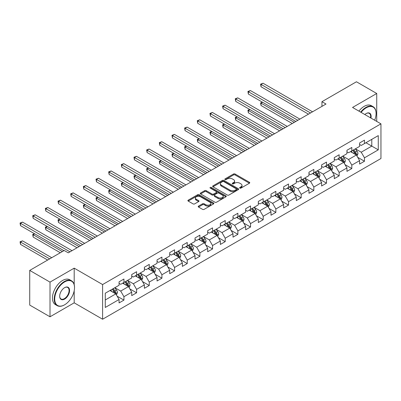 <?xml version="1.0" encoding="UTF-8"?>
<svg xmlns="http://www.w3.org/2000/svg" width="401" height="401" viewBox="0 0 401 401"><rect width="100%" height="100%" fill="white"/><g stroke="black" fill="none" stroke-linecap="round" stroke-linejoin="round"><path stroke-width="0.6" d="M239.848 188.099A0.787 0.456 0 0 0 240.966 188.099L249.427 183.212A1.128 0.652 0 0 0 249.758 182.751A1.128 0.652 0 0 0 249.427 182.29L235.091 174.014A1.128 0.652 0 0 0 233.497 174.014L225.031 178.901A0.787 0.456 0 0 0 224.801 179.222A0.787 0.456 0 0 0 225.031 179.543A0.787 0.456 0 0 0 226.149 179.543L227.242 178.911A3.604 2.08 0 0 1 232.339 178.911L233.537 179.603A3.604 2.08 0 0 1 234.59 181.072A3.604 2.08 0 0 1 233.537 182.545L232.44 183.177A0.787 0.456 0 0 0 232.209 183.498A0.787 0.456 0 0 0 232.44 183.818A0.787 0.456 0 0 0 233.557 183.818L234.65 183.187A3.604 2.08 0 0 1 239.748 183.187L240.946 183.879A3.604 2.08 0 0 1 241.998 185.347A3.604 2.08 0 0 1 240.946 186.821L239.848 187.452A0.787 0.456 0 0 0 239.618 187.773A0.787 0.456 0 0 0 239.848 188.099L239.848 187.452M198.525 206.114A1.128 0.652 0 0 0 198.199 206.575A1.128 0.652 0 0 0 198.525 207.031L202.55 209.357A1.128 0.652 0 0 0 204.144 209.357L213.543 203.929A1.128 0.652 0 0 0 213.873 203.467A1.128 0.652 0 0 0 213.543 203.011L199.207 194.731A1.128 0.652 0 0 0 197.613 194.731L188.214 200.159A1.128 0.652 0 0 0 187.884 200.62A1.128 0.652 0 0 0 188.214 201.076L193.071 203.883A1.128 0.652 0 0 0 194.665 203.883L198.685 201.563A1.128 0.652 0 0 0 199.016 201.101A1.128 0.652 0 0 0 198.685 200.64L196.279 199.252A3.013 1.739 0 0 1 195.392 198.019A3.013 1.739 0 0 1 197.257 196.41A3.013 1.739 0 0 1 200.54 196.791L209.979 202.239A3.013 1.739 0 0 1 210.861 203.467A3.013 1.739 0 0 1 209.001 205.076A3.013 1.739 0 0 1 205.718 204.7L204.144 203.793A1.128 0.652 0 0 0 202.55 203.793L198.525 206.114L198.525 207.031M74.195 268.154L50.01 282.119L29.724 270.404L29.724 305.076L50.01 316.79L74.195 302.825L102.596 319.226L102.596 284.555L74.195 268.154L74.195 284.615M376.729 121.413L376.729 93.488L352.549 107.448L380.95 123.849L102.596 284.555M376.729 93.488L356.444 81.774L321.953 101.689L321.953 106.37M29.724 270.404L64.215 250.49L68.27 252.836L326.008 104.029L321.953 101.689M227.322 195.051A1.128 0.652 0 0 0 228.916 195.051L238.314 189.628A1.128 0.652 0 0 0 238.645 189.167A1.128 0.652 0 0 0 238.314 188.706L223.979 180.43A1.128 0.652 0 0 0 222.385 180.43L212.986 185.853A1.128 0.652 0 0 0 212.655 186.315A1.128 0.652 0 0 0 212.986 186.776L227.322 195.051M210.55 188.269A0.787 0.456 0 0 1 211.352 188.38L211.352 187.442L225.928 195.858A1.128 0.652 0 0 1 226.259 196.32A1.128 0.652 0 0 1 225.928 196.776L216.53 202.204A1.128 0.652 0 0 1 214.936 202.204L200.6 193.929L200.6 193.006A1.128 0.652 0 0 0 200.269 193.467A1.128 0.652 0 0 0 200.6 193.929M200.6 193.006L204.62 190.686A1.128 0.652 0 0 1 206.214 190.686L212.029 194.044A1.128 0.652 0 0 0 213.623 194.044L216.289 192.5A1.128 0.652 0 0 0 216.62 192.039A1.128 0.652 0 0 0 216.289 191.583L210.239 188.084A0.787 0.456 0 0 1 210.004 187.763A0.787 0.456 0 0 1 210.495 187.342A0.787 0.456 0 0 1 211.352 187.442M102.596 319.226L380.95 158.52L380.95 123.849M117.167 296.199L123.939 300.108L123.939 296.69L131.734 292.189L131.734 295.612L136.601 292.8L136.601 289.382L144.39 284.88L144.39 288.304L149.262 285.492L149.262 282.068L157.052 277.572L157.052 280.996L161.919 278.184L161.919 274.76L169.713 270.264L169.713 273.683L174.58 270.875L174.58 267.452L182.37 262.956L182.37 266.374L187.242 263.562L187.242 260.144L195.031 255.648L195.031 259.066L199.898 256.254L199.898 252.836L207.688 248.339L207.688 251.758L212.56 248.946L212.56 245.527L220.35 241.026L220.35 244.45L225.217 241.638L225.217 238.219L233.011 233.718L233.011 237.141L237.878 234.329L237.878 230.906L245.668 226.41L245.668 229.828L250.54 227.021L250.54 223.598L258.329 219.101L258.329 222.52L263.196 219.708L263.196 216.289L270.991 211.793L270.991 215.212L275.858 212.4L275.858 208.981L283.647 204.485L283.647 207.903L288.519 205.091L288.519 201.673L296.309 197.172L296.309 200.595L301.176 197.783L301.176 194.365L308.97 189.863L308.97 193.287L313.838 190.475L313.838 187.051L321.627 182.555L321.627 185.974L326.499 183.167L326.499 179.743L334.289 175.247L334.289 178.666L339.156 175.854L339.156 172.435L346.945 167.939L346.945 171.357L351.817 168.545L351.817 165.127L359.607 160.631L359.607 164.049L364.474 161.237L364.474 157.819L378.273 149.854L378.273 135.608L371.782 139.358L371.782 146.104L378.273 149.854M123.939 300.108L119.072 302.92L119.072 299.502L105.278 307.467L105.278 293.221L119.072 285.256L119.072 281.838L123.939 279.026L123.939 282.444L131.734 277.948L131.734 274.53L136.601 271.718L136.601 275.136L144.39 270.64L144.39 267.216L149.262 264.409L149.262 267.828L157.052 263.332L157.052 259.908L161.919 257.096L161.919 260.52L169.713 256.018L169.713 252.6L174.58 249.788L174.58 253.211L182.37 248.71L182.37 245.292L187.242 242.48L187.242 245.898L195.031 241.402L195.031 237.983L199.898 235.171L199.898 238.59L207.688 234.094L207.688 230.675L212.56 227.863L212.56 231.282L220.35 226.786L220.35 223.362L225.217 220.555L225.217 223.974L233.011 219.477L233.011 216.054L237.878 213.242L237.878 216.665L245.668 212.164L245.668 208.746L250.54 205.934L250.54 209.357L258.329 204.856L258.329 201.437L263.196 198.625L263.196 202.044L270.991 197.548L270.991 194.129L275.858 191.317L275.858 194.736L283.647 190.239L283.647 186.821L288.519 184.009L288.519 187.427L296.309 182.931L296.309 179.508L301.176 176.701L301.176 180.119L308.97 175.623L308.97 172.199L313.838 169.387L313.838 172.811L321.627 168.31L321.627 164.891L326.499 162.079L326.499 165.503L334.289 161.001L334.289 157.583L339.156 154.771L339.156 158.189L346.945 153.693L346.945 150.275L351.817 147.463L351.817 150.881L359.607 146.385L359.607 142.967L364.474 140.155L364.474 143.573L378.273 135.608M122.641 283.196L128.485 286.57L120.696 291.066L114.851 287.692M119.072 283.382L120.696 284.319L123.939 282.444M120.696 291.066L123.939 296.69M128.485 286.57L131.734 292.189M135.302 275.888L141.147 279.261L133.353 283.758L127.513 280.384M131.734 276.073L133.353 277.011L136.601 275.136M133.353 283.758L136.601 289.382M141.147 279.261L144.39 284.88M147.964 268.575L153.804 271.948L146.014 276.449L140.17 273.076M144.39 268.765L146.014 269.703L149.262 267.828M146.014 276.449L149.262 282.068M153.804 271.948L157.052 277.572M160.621 261.267L166.465 264.64L158.676 269.141L152.831 265.768M157.052 261.457L158.676 262.394L161.919 260.52M158.676 269.141L161.919 274.76M166.465 264.64L169.713 270.264M173.282 253.958L179.127 257.332L171.332 261.828L165.493 258.455M169.713 254.149L171.332 255.081L174.58 253.211M171.332 261.828L174.58 267.452M179.127 257.332L182.37 262.956M185.939 246.65L191.783 250.023L183.994 254.52L178.149 251.146M182.37 246.836L183.994 247.773L187.242 245.898M183.994 254.52L187.242 260.144M191.783 250.023L195.031 255.648M198.6 239.342L204.445 242.715L196.655 247.211L190.811 243.838M195.031 239.527L196.655 240.465L199.898 238.59M196.655 247.211L199.898 252.836M204.445 242.715L207.688 248.339M211.262 232.034L217.101 235.407L209.312 239.903L203.472 236.53M207.688 232.219L209.312 233.156L212.56 231.282M209.312 239.903L212.56 245.527M217.101 235.407L220.35 241.026M223.918 224.72L229.763 228.099L221.974 232.595L216.129 229.222M220.35 224.911L221.974 225.848L225.217 223.974M221.974 232.595L225.217 238.219M229.763 228.099L233.011 233.718M236.58 217.412L242.425 220.786L234.63 225.287L228.791 221.913M233.011 217.603L234.63 218.54L237.878 216.665M234.63 225.287L237.878 230.906M242.425 220.786L245.668 226.41M249.242 210.104L255.081 213.477L247.292 217.979L241.447 214.6M245.668 210.294L247.292 211.227L250.54 209.357M247.292 217.979L250.54 223.598M255.081 213.477L258.329 219.101M261.898 202.796L267.743 206.169L259.953 210.665L254.109 207.292M258.329 202.981L259.953 203.919L263.196 202.044M259.953 210.665L263.196 216.289M267.743 206.169L270.991 211.793M274.56 195.487L280.404 198.861L272.61 203.357L266.77 199.984M270.991 195.673L272.61 196.61L275.858 194.736M272.61 203.357L275.858 208.981M280.404 198.861L283.647 204.485M287.221 188.179L293.061 191.553L285.271 196.049L279.427 192.675M283.647 188.365L285.271 189.302L288.519 187.427M285.271 196.049L288.519 201.673M293.061 191.553L296.309 197.172M299.878 180.871L305.722 184.244L297.933 188.741L292.088 185.367M296.309 181.057L297.933 181.994L301.176 180.119M297.933 188.741L301.176 194.365M305.722 184.244L308.97 189.863M312.539 173.558L318.384 176.931L310.59 181.432L304.75 178.059M308.97 173.748L310.59 174.686L313.838 172.811M310.59 181.432L313.838 187.051M318.384 176.931L321.627 182.555M325.196 166.25L331.041 169.623L323.251 174.124L317.407 170.751M321.627 166.44L323.251 167.377L326.499 165.503M323.251 174.124L326.499 179.743M331.041 169.623L334.289 175.247M337.858 158.941L343.702 162.315L335.913 166.811L330.068 163.438M334.289 159.127L335.913 160.064L339.156 158.189M335.913 166.811L339.156 172.435M343.702 162.315L346.945 167.939M350.519 151.633L356.359 155.007L348.569 159.503L342.73 156.129M346.945 151.819L348.569 152.756L351.817 150.881M348.569 159.503L351.817 165.127M356.359 155.007L359.607 160.631M365.938 142.731L371.782 146.104L361.231 152.195L355.386 148.821M359.607 144.51L361.231 145.448L364.474 143.573M361.231 152.195L364.474 157.819M50.01 282.119L50.01 316.79M105.278 299.968L115.824 293.878L109.984 290.504M115.824 293.878L119.072 299.502M357.702 157.327L364.474 161.237M345.04 164.636L351.817 168.545M332.379 171.944L339.156 175.854M319.722 179.252L326.499 183.167M307.061 186.56L313.838 190.475M294.399 193.868L301.176 197.783M281.743 201.182L288.519 205.091M269.081 208.49L275.858 212.4M256.424 215.798L263.196 219.708M243.763 223.106L250.54 227.021M231.101 230.415L237.878 234.329M218.445 237.723L225.217 241.638M205.783 245.036L212.56 248.946M193.122 252.344L199.898 256.254M180.465 259.653L187.242 263.562M167.803 266.961L174.58 270.875M155.142 274.269L161.919 278.184M142.485 281.577L149.262 285.492M129.824 288.89L136.601 292.8M74.195 302.825L74.195 290.735M240.164 188.209L240.946 187.758A3.604 2.08 0 0 0 241.998 186.285L241.998 185.347M234.59 181.072L234.59 182.009A3.604 2.08 0 0 1 233.537 183.483L232.755 183.934M249.412 183.222L235.091 174.951A1.128 0.652 0 0 0 233.497 174.951L225.347 179.653M238.299 189.633L223.979 181.367A1.128 0.652 0 0 0 222.385 181.367L213.001 186.786M236.324 189.488A0.787 0.456 0 0 0 236.555 189.167A0.787 0.456 0 0 0 236.324 188.846L223.738 181.578A0.787 0.456 0 0 0 222.625 181.578L221.467 182.244A3.604 2.08 0 0 0 220.415 183.718A3.604 2.08 0 0 0 221.467 185.187L230.074 190.154A3.604 2.08 0 0 0 235.171 190.154L236.324 189.488L236.324 190.425A0.787 0.456 0 0 0 236.555 190.104L236.555 189.167M220.415 183.718L220.415 184.655A3.604 2.08 0 0 0 221.467 186.124L221.467 185.187M236.324 190.425L235.171 191.092A3.604 2.08 0 0 1 230.074 191.092L221.467 186.124M200.615 193.934L204.62 191.623L204.62 190.686M216.62 192.039L216.62 192.976A1.128 0.652 0 0 1 216.289 193.437L213.623 194.976A1.128 0.652 0 0 1 212.029 194.976L206.214 191.623A1.128 0.652 0 0 0 204.62 191.623M211.352 188.38L225.913 196.786M218.064 197.528A3.013 1.739 0 0 0 221.347 197.904A3.013 1.739 0 0 0 223.207 196.295A3.013 1.739 0 0 0 222.324 195.066L219.001 193.147A1.128 0.652 0 0 0 217.407 193.147L214.735 194.685A1.128 0.652 0 0 0 214.41 195.147A1.128 0.652 0 0 0 214.735 195.603L218.064 197.528L218.064 198.46A3.013 1.739 0 0 0 221.347 198.841A3.013 1.739 0 0 0 223.207 197.232L223.207 196.295M214.41 195.147L214.41 196.084A1.128 0.652 0 0 0 214.735 196.54L214.735 195.603M218.064 198.46L214.735 196.54M210.861 203.467L210.861 204.405A3.013 1.739 0 0 1 209.001 206.014A3.013 1.739 0 0 1 205.718 205.638L204.144 204.731A1.128 0.652 0 0 0 202.55 204.731L198.54 207.041M195.392 198.019L195.392 198.956A3.013 1.739 0 0 0 196.279 200.189L196.279 199.252M198.67 201.568L196.279 200.189M213.543 203.011L213.543 203.929L199.207 195.668A1.128 0.652 0 0 0 197.613 195.668L188.229 201.086L188.214 200.159M357 156.114L357.968 153.683A3.043 1.754 -120 0 0 356.995 151.097L355.321 148.861M352.404 152.721L351.266 151.202M262.575 102.265L261.031 103.152L261.031 105.498L292.249 123.523M355.893 154.736L356.324 153.814A3.043 1.754 -120 0 0 355.456 151.984L353.782 149.748M353.02 150.19L354.875 152.671A1.549 0.892 60 0 1 355.156 153.142L356.324 153.814M352.805 150.31L354.479 152.545A3.043 1.754 60 0 1 355.351 154.375M261.031 105.498L260.585 102.897L294.279 122.35M260.585 102.897L262.394 102.16M310.509 112.977L261.031 84.41L263.061 83.243L312.539 111.809M308.479 114.15L261.031 86.756L261.031 84.41L260.585 84.155L263.061 83.243M261.031 86.756L260.585 84.155M374.674 120.225A14 8.085 120 0 0 376.083 113.543A14 8.085 120 0 0 366.178 107.824A14 8.085 120 0 0 361.095 112.385M360.674 112.14A14.346 8.281 -60 0 1 365.938 107.403A14.346 8.281 -60 0 1 373.11 106.691A14.346 8.281 -60 0 1 376.083 113.262A14.346 8.281 -60 0 1 376.078 113.403M364.825 114.541A7.002 4.04 -60 0 1 366.178 113.543L366.178 113.543A7.002 4.04 -60 0 1 370.94 118.069M358.89 111.112A14.346 8.281 -60 0 1 364.153 106.37A14.346 8.281 -60 0 1 371.326 105.663L373.11 106.691M370.499 117.814A6.657 3.845 120 0 0 369.266 113.353A6.657 3.845 120 0 0 366.058 113.613M64.376 304.935L64.621 304.795A14 8.085 120 0 0 74.521 287.647A14 8.085 120 0 0 64.621 281.928A14 8.085 120 0 0 54.716 299.076A14 8.085 120 0 0 64.621 304.795L64.376 304.935A14.346 8.281 -60 0 1 57.203 305.647A14.346 8.281 -60 0 1 55.002 294.149A14.346 8.281 -60 0 1 64.376 281.507A14.346 8.281 -60 0 1 71.548 280.8A14.346 8.281 -60 0 1 74.521 287.367A14.346 8.281 -60 0 1 74.521 287.507M64.621 299.081A7.002 4.04 -60 0 1 59.669 296.219A7.002 4.04 -60 0 1 64.621 287.647L64.621 287.647A7.002 4.04 -60 0 1 69.568 290.504A7.002 4.04 -60 0 1 64.621 299.081M59.669 296.078A6.657 3.845 120 0 0 61.047 298.986A6.657 3.845 120 0 0 64.376 298.655A6.657 3.845 120 0 0 68.721 292.79A6.657 3.845 120 0 0 67.704 287.457A6.657 3.845 120 0 0 64.496 287.717M57.203 305.647L55.418 304.615A14.346 8.281 -60 0 1 53.218 293.121A14.346 8.281 -60 0 1 62.591 280.479A14.346 8.281 -60 0 1 69.764 279.768L71.548 280.8M344.344 163.428L345.306 160.991A3.043 1.754 -120 0 0 344.339 158.405L342.665 156.169M339.742 160.029L338.604 158.51M249.913 109.573L248.369 110.465L248.369 112.806L279.592 130.831M343.231 162.044L343.667 161.122A3.043 1.754 -120 0 0 342.795 159.292L341.121 157.057M340.359 157.498L342.218 159.979A1.549 0.892 60 0 1 342.499 160.45L343.667 161.122M340.148 157.618L341.822 159.859A3.043 1.754 60 0 1 342.69 161.683M248.369 112.806L247.923 110.205L281.617 129.658M247.923 110.205L249.738 109.468M331.682 170.736L332.65 168.305A3.043 1.754 -120 0 0 331.677 165.713L330.003 163.478M327.081 167.337L325.943 165.819M237.252 116.881L235.713 117.774L235.713 120.115L266.931 138.139M330.569 169.352L331.005 168.43A3.043 1.754 -120 0 0 330.133 166.605L328.459 164.365M327.697 164.806L329.557 167.287A1.549 0.892 60 0 1 329.838 167.758L331.005 168.43M327.487 164.931L329.161 167.167A3.043 1.754 60 0 1 330.033 168.996M235.713 120.115L235.267 117.513L268.961 136.967M235.267 117.513L237.076 116.781M297.848 120.29L248.369 91.724L250.399 90.551L299.878 119.117M295.823 121.458L248.369 94.065L248.369 91.724L247.923 91.463L250.399 90.551M248.369 94.065L247.923 91.463M285.191 127.598L235.713 99.032L237.743 97.859L287.221 126.425M283.161 128.766L235.713 101.373L235.713 99.032L235.267 98.771L237.743 97.859M235.713 101.373L235.267 98.771M319.021 178.044L319.988 175.613A3.043 1.754 -120 0 0 319.016 173.021L317.341 170.786M314.424 174.646L313.286 173.127M224.595 124.19L223.051 125.082L223.051 127.423L254.269 145.448M317.913 176.661L318.344 175.743A3.043 1.754 -120 0 0 317.477 173.914L315.803 171.678M315.041 172.114L316.895 174.595A1.549 0.892 60 0 1 317.181 175.067L318.344 175.743M314.825 172.24L316.504 174.475A3.043 1.754 60 0 1 317.371 176.305M223.051 127.423L222.605 124.821L256.299 144.275M222.605 124.821L224.415 124.089M306.364 185.352L307.326 182.921A3.043 1.754 -120 0 0 306.359 180.33L304.685 178.094M301.763 181.959L300.625 180.44M211.934 131.498L210.395 132.39L210.395 134.731L241.613 152.756M305.251 183.969L305.687 183.051A3.043 1.754 -120 0 0 304.815 181.222L303.141 178.986M302.379 179.427L304.239 181.904A1.549 0.892 60 0 1 304.519 182.375L305.687 183.051M302.169 179.548L303.843 181.783A3.043 1.754 60 0 1 304.715 183.613M210.395 134.731L209.949 132.135L243.643 151.588M209.949 132.135L211.758 131.398M293.702 192.66L294.67 190.229A3.043 1.754 -120 0 0 293.697 187.638L292.023 185.402M289.101 189.267L287.963 187.748M199.277 138.811L197.733 139.698L197.733 142.044L228.951 160.064M292.59 191.277L293.026 190.36A3.043 1.754 -120 0 0 292.159 188.53L290.479 186.295M289.717 186.736L291.577 189.217A1.549 0.892 60 0 1 291.858 189.683L293.026 190.36M289.507 186.856L291.181 189.092A3.043 1.754 60 0 1 292.053 190.921M197.733 142.044L197.287 139.443L230.981 158.896M197.287 139.443L199.096 138.706M272.53 134.906L223.051 106.34L225.081 105.167L274.56 133.733M270.5 136.079L223.051 108.681L223.051 106.34L222.605 106.085L225.081 105.167M223.051 108.681L222.605 106.085M259.873 142.215L210.395 113.648L212.42 112.475L261.898 141.042M257.843 143.388L210.395 115.989L210.395 113.648L209.949 113.393L212.42 112.475M210.395 115.989L209.949 113.393M247.211 149.523L197.733 120.957L199.763 119.789L249.242 148.355M245.181 150.696L197.733 123.302L197.733 120.957L197.287 120.701L199.763 119.789M197.733 123.302L197.287 120.701M281.046 199.969L282.008 197.538A3.043 1.754 -120 0 0 281.041 194.951L279.362 192.716M276.444 196.575L275.307 195.056M186.615 146.119L185.072 147.007L185.072 149.352L216.289 167.377M279.933 198.59L280.369 197.668A3.043 1.754 -120 0 0 279.497 195.838L277.823 193.603M277.061 194.044L278.916 196.525A1.549 0.892 60 0 1 279.201 196.996L280.369 197.668M276.845 194.164L278.525 196.4A3.043 1.754 60 0 1 279.392 198.229M185.072 149.352L184.625 146.751L218.319 166.204M184.625 146.751L186.435 146.014M234.55 156.831L185.072 128.265L187.102 127.097L236.58 155.663M232.525 158.004L185.072 130.611L185.072 128.265L184.625 128.009L187.102 127.097M185.072 130.611L184.625 128.009M268.384 207.282L269.347 204.846A3.043 1.754 -120 0 0 268.379 202.259L266.705 200.024M263.783 203.883L262.645 202.365M173.954 153.428L172.415 154.315L172.415 156.661L203.633 174.686M267.272 205.898L267.708 204.976A3.043 1.754 -120 0 0 266.835 203.147L265.161 200.911M264.399 201.352L266.259 203.833A1.549 0.892 60 0 1 266.54 204.304L267.708 204.976M264.189 201.472L265.863 203.708A3.043 1.754 60 0 1 266.735 205.538M172.415 156.661L171.969 154.059L205.663 173.513M171.969 154.059L173.778 153.322M221.893 164.144L172.415 135.578L174.44 134.405L223.918 162.971M219.863 165.312L172.415 137.919L172.415 135.578L171.969 135.317L174.44 134.405M172.415 137.919L171.969 135.317M255.723 214.59L256.69 212.159A3.043 1.754 -120 0 0 255.718 209.568L254.044 207.332M251.126 211.192L249.988 209.673M161.297 160.736L159.753 161.628L159.753 163.969L190.971 181.994M254.61 213.207L255.046 212.284A3.043 1.754 -120 0 0 254.179 210.455L252.5 208.219M251.738 208.66L253.597 211.142A1.549 0.892 60 0 1 253.878 211.613L255.046 212.284M251.527 208.786L253.201 211.021A3.043 1.754 60 0 1 254.074 212.851M159.753 163.969L159.307 161.367L193.001 180.821M159.307 161.367L161.117 160.631M209.232 171.453L159.753 142.886L161.783 141.713L211.262 170.28M207.202 172.62L159.753 145.227L159.753 142.886L159.307 142.626L161.783 141.713M159.753 145.227L159.307 142.626M243.066 221.898L244.029 219.467A3.043 1.754 -120 0 0 243.061 216.876L241.382 214.64M238.465 218.5L237.327 216.981M148.636 168.044L147.092 168.936L147.092 171.277L178.315 189.302M241.953 220.515L242.389 219.598A3.043 1.754 -120 0 0 241.517 217.768L239.843 215.532M239.081 215.969L240.941 218.45A1.549 0.892 60 0 1 241.222 218.921L242.389 219.598M238.871 216.094L240.545 218.329A3.043 1.754 60 0 1 241.412 220.159M147.092 171.277L146.646 168.676L180.34 188.129M146.646 168.676L148.455 167.944M196.57 178.761L147.092 150.195L149.122 149.022L198.6 177.588M194.545 179.934L147.092 152.535L147.092 150.195L146.646 149.934L149.122 149.022M147.092 152.535L146.646 149.934M230.405 229.207L231.372 226.776A3.043 1.754 -120 0 0 230.4 224.184L228.725 221.948M225.803 225.813L224.665 224.294M135.974 175.352L134.435 176.245L134.435 178.585L165.653 196.61M229.292 227.823L229.728 226.906A3.043 1.754 -120 0 0 228.856 225.076L227.182 222.841M226.42 223.282L228.279 225.758A1.549 0.892 60 0 1 228.56 226.229L229.728 226.906M226.209 223.402L227.883 225.638A3.043 1.754 60 0 1 228.755 227.467M134.435 178.585L133.989 175.989L167.683 195.437M133.989 175.989L135.799 175.252M183.914 186.069L134.435 157.503L136.465 156.33L185.944 184.896M181.884 187.242L134.435 159.844L134.435 157.503L133.989 157.247L136.465 156.33M134.435 159.844L133.989 157.247M217.743 236.515L218.71 234.084A3.043 1.754 -120 0 0 217.738 231.492L216.064 229.257M213.147 233.121L212.009 231.603M123.318 182.666L121.774 183.553L121.774 185.899L152.992 203.919M216.635 235.131L217.066 234.214A3.043 1.754 -120 0 0 216.199 232.385L214.525 230.149M213.763 230.59L215.618 233.071A1.549 0.892 60 0 1 215.898 233.537L217.066 234.214M213.548 230.71L215.222 232.946A3.043 1.754 60 0 1 216.094 234.775M121.774 185.899L121.328 183.297L155.022 202.751M121.328 183.297L123.137 182.56M171.252 193.377L121.774 164.811L123.804 163.643L173.282 192.209M169.222 194.55L121.774 167.157L121.774 164.811L121.328 164.555L123.804 163.643M121.774 167.157L121.328 164.555M205.086 243.823L206.049 241.392A3.043 1.754 -120 0 0 205.081 238.806L203.407 236.565M200.485 240.43L199.347 238.911M110.656 189.974L109.112 190.861L109.112 193.207L140.335 211.227M203.974 242.445L204.41 241.522A3.043 1.754 -120 0 0 203.538 239.693L201.863 237.457M201.101 237.898L202.961 240.379A1.549 0.892 60 0 1 203.242 240.851L204.41 241.522M200.891 238.019L202.565 240.254A3.043 1.754 60 0 1 203.432 242.084M109.112 193.207L108.666 190.605L142.36 210.059M108.666 190.605L110.481 189.868M158.59 200.685L109.112 172.119L111.142 170.951L160.621 199.518M156.565 201.858L109.112 174.465L109.112 172.119L108.666 171.864L111.142 170.951M109.112 174.465L108.666 171.864M192.425 251.136L193.392 248.7A3.043 1.754 -120 0 0 192.42 246.114L190.746 243.878M187.823 247.738L186.686 246.219M97.994 197.282L96.456 198.169L96.456 200.515L127.673 218.54M191.312 249.753L191.748 248.831A3.043 1.754 -120 0 0 190.876 247.001L189.202 244.765M188.44 245.206L190.3 247.688A1.549 0.892 60 0 1 190.58 248.159L191.748 248.831M188.229 245.327L189.904 247.562A3.043 1.754 60 0 1 190.776 249.392M96.456 200.515L96.009 197.914L129.703 217.367M96.009 197.914L97.819 197.177M145.934 207.999L96.456 179.432L98.486 178.26L147.964 206.826M143.904 209.167L96.456 181.773L96.456 179.432L96.009 179.172L98.486 178.26M96.456 181.773L96.009 179.172M179.763 258.445L180.731 256.013A3.043 1.754 -120 0 0 179.758 253.422L178.084 251.186M175.167 255.046L174.029 253.527M85.338 204.59L83.794 205.482L83.794 207.823L115.012 225.848M178.656 257.061L179.087 256.139A3.043 1.754 -120 0 0 178.219 254.309L176.545 252.074M175.783 252.515L177.638 254.996A1.549 0.892 60 0 1 177.924 255.467L179.087 256.139M175.568 252.64L177.247 254.876A3.043 1.754 60 0 1 178.114 256.705M83.794 207.823L83.348 205.222L117.042 224.675M83.348 205.222L85.157 204.485M133.272 215.307L83.794 186.741L85.824 185.568L135.302 214.134M131.242 216.475L83.794 189.082L83.794 186.741L83.348 186.48L85.824 185.568M83.794 189.082L83.348 186.48M167.107 265.753L168.069 263.322A3.043 1.754 -120 0 0 167.102 260.73L165.428 258.495M162.505 262.354L161.367 260.835M72.676 211.898L71.137 212.791L71.137 215.131L102.355 233.156M165.994 264.369L166.43 263.452A3.043 1.754 -120 0 0 165.558 261.622L163.884 259.387M163.122 259.823L164.981 262.304A1.549 0.892 60 0 1 165.262 262.775L166.43 263.452M162.911 259.948L164.585 262.184A3.043 1.754 60 0 1 165.458 264.013M71.137 215.131L70.691 212.53L104.385 231.984M70.691 212.53L72.501 211.798M120.616 222.615L71.137 194.049L73.162 192.876L122.641 221.442M118.586 223.788L71.137 196.39L71.137 194.049L70.691 193.788L73.162 192.876M71.137 196.39L70.691 193.788M154.445 273.061L155.413 270.63A3.043 1.754 -120 0 0 154.44 268.038L152.766 265.803M149.844 269.662L148.711 268.144M60.02 219.207L58.476 220.099L58.476 222.44L89.694 240.465M153.332 271.678L153.768 270.76A3.043 1.754 -120 0 0 152.901 268.931L151.222 266.695M150.46 267.131L152.32 269.612A1.549 0.892 60 0 1 152.601 270.084L153.768 270.76M150.25 267.256L151.924 269.492A3.043 1.754 60 0 1 152.796 271.322M58.476 222.44L58.03 219.843L91.724 239.292M58.03 219.843L59.839 219.106M107.954 229.923L58.476 201.357L60.506 200.184L109.984 228.75M105.924 231.096L58.476 203.698L58.476 201.357L58.03 201.101L60.506 200.184M58.476 203.698L58.03 201.101M141.789 280.369L142.751 277.938A3.043 1.754 -120 0 0 141.784 275.347L140.104 273.111M137.187 276.976L136.049 275.457M47.358 226.515L45.814 227.407L45.814 229.748L77.037 247.773M140.676 278.986L141.112 278.068A3.043 1.754 -120 0 0 140.24 276.239L138.566 274.003M137.804 274.444L139.658 276.921A1.549 0.892 60 0 1 139.944 277.392L141.112 278.068M137.588 274.565L139.267 276.8A3.043 1.754 60 0 1 140.134 278.63M45.814 229.748L45.368 227.151L79.062 246.605M45.368 227.151L47.178 226.415M95.293 237.232L45.814 208.665L47.844 207.497L97.323 236.059M93.268 238.405L45.814 211.011L45.814 208.665L45.368 208.41L47.844 207.497M45.814 211.011L45.368 208.41M129.127 287.677L130.094 285.246A3.043 1.754 -120 0 0 129.122 282.66L127.448 280.419M124.526 284.284L123.388 282.765M34.697 233.828L33.158 234.715L33.158 237.061L60.315 252.74M128.014 286.299L128.45 285.377A3.043 1.754 -120 0 0 127.578 283.547L125.904 281.312M125.142 281.753L127.002 284.234A1.549 0.892 60 0 1 127.282 284.705L128.45 285.377M124.932 281.873L126.606 284.108A3.043 1.754 60 0 1 127.478 285.938M33.158 237.061L32.712 234.46L62.345 251.567M32.712 234.46L34.521 233.723M82.636 244.54L33.158 215.974L35.183 214.806L84.661 243.372M80.606 245.713L33.158 218.319L33.158 215.974L32.712 215.718L35.183 214.806M33.158 218.319L32.712 215.718M116.465 294.986L117.433 292.555A3.043 1.754 -120 0 0 116.46 289.968L114.786 287.733M111.869 291.592L110.731 290.073M51.714 257.708L22.526 240.856L20.496 242.024L20.496 244.369L47.659 260.048M115.353 293.607L115.789 292.685A3.043 1.754 -120 0 0 114.922 290.855L113.242 288.62M112.48 289.061L114.34 291.542A1.549 0.892 60 0 1 114.621 292.013L115.789 292.685M112.27 289.181L113.944 291.417A3.043 1.754 60 0 1 114.816 293.246M20.496 244.369L20.05 241.768L49.689 258.881M20.05 241.768L22.526 240.856M69.974 251.848L20.496 223.287L22.526 222.114L72.005 250.68M63.889 250.68L20.496 225.628L20.496 223.287L20.05 223.026L22.526 222.114M20.496 225.628L20.05 223.026M240.946 187.758L240.946 186.821M232.44 183.818L232.44 183.177M233.537 183.483L233.537 182.545M225.031 179.543L225.031 178.901M233.497 174.951L233.497 174.014M235.091 174.951L235.091 174.014M249.427 183.212L249.427 182.29M212.986 186.776L212.986 185.853M222.385 181.367L222.385 180.43M223.979 181.367L223.979 180.43M238.314 189.628L238.314 188.706M230.074 191.092L230.074 190.154M235.171 191.092L235.171 190.154M206.214 191.623L206.214 190.686M212.029 194.976L212.029 194.044M213.623 194.976L213.623 194.044M216.289 193.437L216.289 192.5M225.928 196.776L225.928 195.858M202.55 204.731L202.55 203.793M204.144 204.731L204.144 203.793M205.718 205.638L205.718 204.7M198.685 201.563L198.685 200.64M197.613 195.668L197.613 194.731M199.207 195.668L199.207 194.731M356.063 154.831L357.948 153.743M355.456 151.984L356.995 151.097M353.291 153.232L354.479 152.545M343.401 162.139L345.286 161.052M342.795 159.292L344.339 158.405M340.629 160.545L341.822 159.859M330.74 169.453L332.63 168.36M330.133 166.605L331.677 165.713M327.973 167.854L329.161 167.167M318.083 176.761L319.968 175.668M317.477 173.914L319.016 173.021M315.311 175.162L316.504 174.475M305.422 184.069L307.306 182.981M304.815 181.222L306.359 180.33M302.655 182.47L303.843 181.783M292.76 191.377L294.65 190.29M292.159 188.53L293.697 187.638M289.993 189.778L291.181 189.092M280.104 198.685L281.988 197.598M279.497 195.838L281.041 194.951M277.332 197.086L278.525 196.4M267.442 205.994L269.332 204.906M266.835 203.147L268.379 202.259M264.675 204.4L265.863 203.708M254.78 213.307L256.67 212.214M254.179 210.455L255.718 209.568M252.013 211.708L253.201 211.021M242.124 220.615L244.008 219.522M241.517 217.768L243.061 216.876M239.352 219.016L240.545 218.329M229.462 227.923L231.352 226.836M228.856 225.076L230.4 224.184M226.695 226.324L227.883 225.638M216.806 235.232L218.69 234.144M216.199 232.385L217.738 231.492M214.034 233.633L215.222 232.946M204.144 242.54L206.029 241.452M203.538 239.693L205.081 238.806M201.377 240.941L202.565 240.254M191.483 249.848L193.372 248.76M190.876 247.001L192.42 246.114M188.716 248.249L189.904 247.562M178.826 257.161L180.711 256.069M178.219 254.309L179.758 253.422M176.054 255.562L177.247 254.876M166.164 264.47L168.049 263.377M165.558 261.622L167.102 260.73M163.397 262.871L164.585 262.184M153.503 271.778L155.393 270.69M152.901 268.931L154.44 268.038M150.736 270.179L151.924 269.492M140.846 279.086L142.731 277.998M140.24 276.239L141.784 275.347M138.074 277.487L139.267 276.8M128.185 286.394L130.074 285.306M127.578 283.547L129.122 282.66M125.418 284.795L126.606 284.108M115.523 293.702L117.413 292.615M114.922 290.855L116.46 289.968M112.756 292.103L113.944 291.417M376.083 113.543L376.083 113.262M74.521 287.647L74.521 287.367"/></g></svg>
